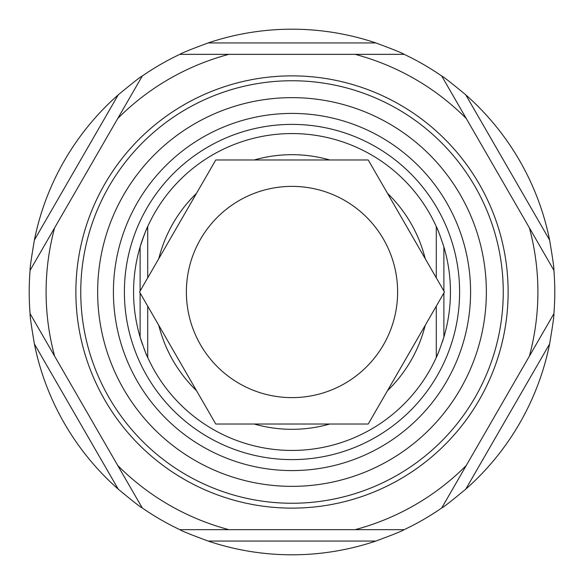 <?xml version="1.0" encoding="UTF-8"?>
<svg xmlns="http://www.w3.org/2000/svg" width="584" height="584" viewBox="0 0 584 584"><rect width="100%" height="100%" fill="white"/><g stroke="black" fill="none" stroke-linecap="round" stroke-linejoin="round"><path stroke-width="0.88" d="M443.891 292.986L443.891 337.085A158.439 158.439 0 0 0 443.891 246.915C439.745 234.586 437.204 227.789 436.284 226.541L436.284 277.845L436.284 226.541A158.439 158.439 0 0 0 147.715 226.541L147.715 277.845M442.292 342.158A158.439 158.439 0 0 0 443.891 337.085C439.745 349.414 437.212 356.203 436.284 357.459L436.284 306.155M147.715 357.459A158.439 158.439 0 0 0 436.284 357.459A158.439 158.439 0 0 1 147.715 357.459L147.715 306.155L147.715 357.459C146.796 356.225 144.263 349.436 140.109 337.085A158.439 158.439 0 0 1 147.715 226.541C146.796 227.782 144.263 234.571 140.109 246.915L140.109 291.014M438.606 352.079A158.439 158.439 0 0 1 438.08 353.349M438 353.546A158.439 158.439 0 0 1 436.912 356.058M436.679 356.583A158.439 158.439 0 0 1 436.365 357.291M147.642 357.291A158.439 158.439 0 0 1 147.029 355.926M146.555 354.846A158.439 158.439 0 0 1 146 353.546M145.38 352.057A158.439 158.439 0 0 1 144.073 348.757M142.584 344.721A158.439 158.439 0 0 1 140.109 337.085L140.109 292.986M436.372 226.731A158.439 158.439 0 0 1 436.978 228.088M437.445 229.154A158.439 158.439 0 0 1 437.993 230.439M438.007 230.476A158.439 158.439 0 0 1 438.606 231.906M439.883 235.14A158.439 158.439 0 0 1 440.11 235.724M368.227 159.965L215.773 159.965L139.54 292L215.773 424.035L368.227 424.035L444.461 292L368.227 159.965M397.624 292A105.624 105.624 0 0 0 292 186.376A105.624 105.624 0 0 0 186.376 292A105.624 105.624 0 0 0 292 397.624A105.624 105.624 0 0 0 397.624 292M459.608 292A167.608 167.608 0 0 1 292 459.608A167.608 167.608 0 0 1 124.392 292A167.608 167.608 0 0 1 292 124.392A167.608 167.608 0 0 1 459.608 292M486.355 292A194.355 194.355 0 0 1 292 486.355A194.355 194.355 0 0 1 97.645 292A194.355 194.355 0 0 1 292 97.645A194.355 194.355 0 0 1 486.355 292M503.255 292A211.255 211.255 0 0 1 292 503.255A211.255 211.255 0 0 1 80.745 292A211.255 211.255 0 0 1 292 80.745A211.255 211.255 0 0 1 503.255 292M508.131 292A216.131 216.131 0 0 0 292 75.869A216.131 216.131 0 0 0 75.869 292A216.131 216.131 0 0 0 292 508.131A216.131 216.131 0 0 0 508.131 292M54.619 356.167L142.262 507.971C140.467 507.204 132.451 500.926 118.216 489.136A262.8 262.8 0 0 1 34.383 343.932C31.259 325.419 29.828 315.338 30.098 313.688L54.619 356.167A245.901 245.901 0 0 1 54.619 227.833L117.742 118.508A245.901 245.901 0 0 1 228.884 54.341L355.116 54.341A245.901 245.901 0 0 1 466.258 118.508L441.738 76.029A262.8 262.8 0 0 0 404.164 54.341L355.116 54.341L404.164 54.341C402.61 53.173 393.163 49.37 375.841 42.931A262.8 262.8 0 0 0 208.159 42.931C190.837 49.37 181.398 53.166 179.835 54.341A262.8 262.8 0 0 0 142.262 76.029L117.742 118.508L142.262 76.029C140.467 76.796 132.458 83.074 118.216 94.863A262.8 262.8 0 0 0 34.383 240.068C31.259 258.573 29.828 268.655 30.098 270.312A262.8 262.8 0 0 0 30.098 313.688L54.619 356.167M529.381 227.833L441.738 76.029C443.533 76.796 451.549 83.074 465.784 94.863A262.8 262.8 0 0 1 549.617 240.068C552.741 258.581 554.172 268.662 553.902 270.312L529.381 227.833A245.901 245.901 0 0 1 529.381 356.167L466.258 465.492A245.901 245.901 0 0 1 355.116 529.659L228.884 529.659A245.901 245.901 0 0 1 117.742 465.492L142.262 507.971A262.8 262.8 0 0 0 179.835 529.659L228.884 529.659L179.835 529.659C181.39 530.827 190.837 534.63 208.159 541.069A262.8 262.8 0 0 0 375.841 541.069C393.163 534.63 402.602 530.834 404.164 529.659L355.116 529.659L404.164 529.659A262.8 262.8 0 0 0 441.738 507.971L466.258 465.492L441.738 507.971C443.533 507.204 451.541 500.926 465.784 489.136A262.8 262.8 0 0 0 549.617 343.932C552.741 325.427 554.172 315.345 553.902 313.688A262.8 262.8 0 0 0 553.902 270.312L529.381 227.833M228.884 54.341L179.835 54.341L228.884 54.341M54.619 227.833L30.098 270.312L54.619 227.833M529.381 356.167L553.902 313.688L529.381 356.167M425.203 258.646A137.313 137.313 0 0 0 387.484 193.319M329.719 159.965A137.313 137.313 0 0 0 254.281 159.965M196.516 193.319A137.313 137.313 0 0 0 158.797 258.646M443.891 246.915L443.891 291.014M425.203 325.354A137.313 137.313 0 0 1 387.484 390.681M329.719 424.035A137.313 137.313 0 0 1 254.281 424.035M196.516 390.681A137.313 137.313 0 0 1 158.797 325.354M470.587 292A178.587 178.587 0 0 1 292 470.587A178.587 178.587 0 0 1 113.413 292A178.587 178.587 0 0 1 292 113.413A178.587 178.587 0 0 1 470.587 292M34.383 343.932L118.216 489.136M208.159 541.069L375.841 541.069M118.216 94.863L34.383 240.068M375.841 42.931L208.159 42.931M549.617 240.068L465.784 94.863M465.784 489.136L549.617 343.932"/></g></svg>
